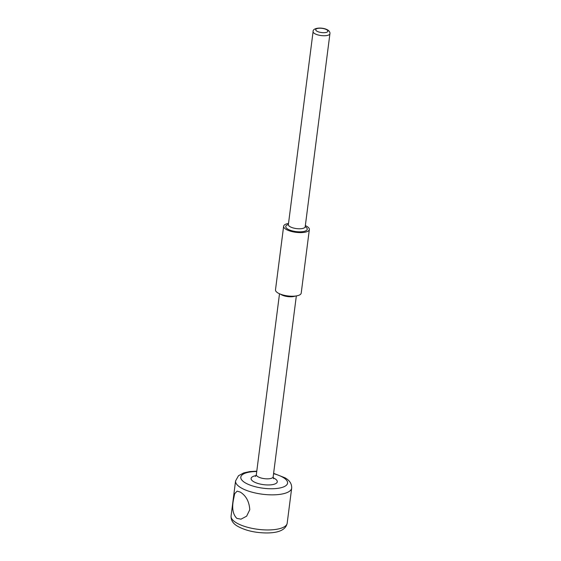 <?xml version="1.0" encoding="UTF-8"?>
<svg xmlns="http://www.w3.org/2000/svg" width="561" height="561" viewBox="0 0 561 561"><rect width="100%" height="100%" fill="white"/><g stroke="black" fill="none" stroke-linecap="round" stroke-linejoin="round"><path stroke-width="0.84" d="M249.771 509.732C249.245 501.597 246.069 495.707 240.227 492.067L237.121 491.148L234.694 493.687L233.425 499.879C231.798 508.329 232.941 514.5 236.854 518.392L240.999 519.163L246.623 516.19L249.771 509.732M305.345 225.592A12.966 4.481 -172.7 0 1 306.965 226.427A12.966 4.481 -172.7 0 1 309.356 229.519A12.966 4.481 -172.7 0 1 300.163 232.612A12.966 4.481 -172.7 0 1 286.033 229.323A12.966 4.481 -172.7 0 1 283.642 226.223A12.966 4.481 -172.7 0 1 288.515 223.432M309.356 229.519L301.208 293.137A12.966 4.481 -172.7 0 1 292.015 296.229A12.966 4.481 -172.7 0 1 277.884 292.933A12.966 4.481 -172.7 0 1 275.493 289.841L283.642 226.223M279.504 293.768L256.335 474.669A8.485 2.931 7.3 0 0 257.899 476.696A8.485 2.931 7.3 0 0 267.141 478.849A8.485 2.931 7.3 0 0 273.165 476.822L273.607 478.764M273.193 477.811A13.198 4.565 -172.7 0 1 274.841 478.659A13.198 4.565 -172.7 0 1 271.812 484.732A13.198 4.565 -172.7 0 1 253.53 481.604A13.198 4.565 -172.7 0 1 256.054 475.616M256.735 471.513A23.569 8.149 7.3 0 0 245.157 482.769A23.569 8.149 7.3 0 0 277.8 488.343A23.569 8.149 7.3 0 0 283.214 477.495A23.569 8.149 7.3 0 0 273.565 473.666M240.788 487.677A28.281 9.782 -172.7 0 1 235.571 480.924L231.076 516.022A28.281 9.782 7.3 0 0 236.293 522.775A28.281 9.782 7.3 0 0 267.113 529.956A28.281 9.782 7.3 0 0 287.183 523.21L291.678 488.112A28.281 9.782 -172.7 0 1 271.608 494.858A28.281 9.782 -172.7 0 1 240.788 487.677M313.094 31.57C312.596 27.727 322.287 26.879 327.673 29.943C329.398 31.072 330.149 32.335 329.924 33.723A8.485 2.931 -172.7 0 1 323.907 35.75A8.485 2.931 -172.7 0 1 314.658 33.597A8.485 2.931 -172.7 0 1 313.094 31.57L288.368 224.603A8.485 2.931 7.3 0 0 289.932 226.63A8.485 2.931 7.3 0 0 299.174 228.783A8.485 2.931 7.3 0 0 305.198 226.756L305.107 227.065M305.212 226.637A10.841 3.752 -172.7 0 1 305.254 226.665A10.841 3.752 -172.7 0 1 302.765 231.651A10.841 3.752 -172.7 0 1 287.744 229.084A10.841 3.752 -172.7 0 1 288.382 224.484M295.128 296.089A8.485 2.931 -172.7 0 1 281.222 294.63A8.485 2.931 -172.7 0 1 280.633 294.23M326.74 29.768A6.129 2.118 7.3 0 0 318.248 28.316A6.129 2.118 7.3 0 0 316.846 31.136A6.129 2.118 7.3 0 0 325.331 32.587A6.129 2.118 7.3 0 0 326.74 29.768M291.678 488.112C291.867 483.87 289.672 480.447 285.086 477.846L273.607 473.344M256.777 471.184L249.799 471.584L243.733 472.909L238.502 475.714L235.571 480.924M287.183 523.21C285.865 529.78 278.831 533.027 266.082 532.95C254.904 532.761 245.43 530.545 237.668 526.288C233.081 523.686 230.88 520.264 231.076 516.022M329.924 33.723L305.198 226.756M296.334 295.928L273.165 476.822M256.335 474.669L255.409 476.436"/></g></svg>
